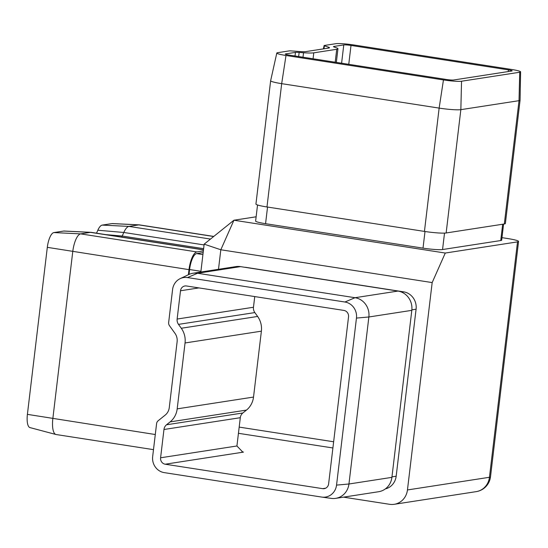 <?xml version="1.0" encoding="UTF-8"?>
<svg xmlns="http://www.w3.org/2000/svg" width="548" height="548" viewBox="0 0 548 548"><rect width="100%" height="100%" fill="white"/><g stroke="black" fill="none" stroke-linecap="round" stroke-linejoin="round"><path stroke-width="0.82" d="M508.469 69.884L351.008 45.436A5.672 0.562 6.8 0 0 343.774 44.922L333.924 46.443A7.193 0.712 6.8 0 0 333.479 46.635A7.193 0.712 6.8 0 0 334.136 47.018L336.143 47.697A19.851 1.973 -173.2 0 1 337.952 48.765A19.851 1.973 -173.2 0 1 336.732 49.286L313.778 52.827A19.851 1.973 -173.2 0 1 303.53 52.738L299.16 52.423A7.193 0.712 6.8 0 0 295.447 52.389L285.597 53.91A5.672 0.562 6.8 0 0 285.248 54.06A5.672 0.562 6.8 0 0 288.926 55.033L446.387 79.481A5.672 0.562 6.8 0 0 453.621 80.001L511.805 71.007A5.672 0.562 6.8 0 0 512.147 70.863A5.672 0.562 6.8 0 0 508.469 69.884L508.27 71.555M254.745 296.578L253.471 307.25A7.193 6.74 -98.8 0 0 254.834 312.579L257.622 316.456A19.851 18.611 81.2 0 1 261.382 331.17L253.525 397.067A19.851 18.611 81.2 0 1 246.456 410.096L242.86 412.98A7.193 6.74 -98.8 0 0 240.298 417.699L236.928 445.983L242.737 452.025L243.497 452.107L241.997 451.874M356.46 318.08L368.866 316.984A17.015 15.954 -98.8 0 0 355.015 297.708L197.561 273.26A17.015 15.954 -98.8 0 0 192.958 273.253A17.015 15.954 -98.8 0 0 188.807 274.534L180.169 278.631A14.18 13.296 -98.8 0 0 172.586 289.529L168.654 322.457A4.357 4.083 -98.8 0 0 169.483 325.683L174.97 333.328A11.344 10.638 81.2 0 1 177.12 341.733L169.264 407.63A11.344 10.638 81.2 0 1 165.222 415.076L158.146 420.768A4.357 4.083 -98.8 0 0 156.591 423.625L152.666 456.553A14.18 13.296 -98.8 0 0 164.208 472.616L321.662 497.063A14.18 13.296 -98.8 0 0 321.882 497.098A14.18 13.296 -98.8 0 0 336.547 485.103L356.46 318.08A14.18 13.296 -98.8 0 0 344.925 302.017L187.464 277.569A14.18 13.296 -98.8 0 0 180.169 278.631M321.882 497.098L331.355 498.392A17.015 15.954 -98.8 0 0 335.698 498.358A17.015 15.954 -98.8 0 0 348.946 484L368.866 316.984L411.815 310.346A17.015 15.954 -98.8 0 0 397.971 291.07L240.51 266.623A17.015 15.954 -98.8 0 0 235.907 266.616L192.958 273.253M335.698 498.358L378.647 491.72A17.015 15.954 -98.8 0 0 391.902 477.363L411.815 310.346M203.493 249.792L91.132 232.345A18.536 6.186 98.8 0 0 90.913 232.325A18.536 6.186 98.8 0 0 90.475 232.352L80.625 233.873A17.015 5.679 98.8 0 0 72.761 251.594L52.841 418.61A17.015 5.679 98.8 0 0 55.889 434.482A17.015 5.679 98.8 0 0 56.088 434.523L153.488 449.648M203.356 250.916L196.869 251.922A17.015 5.679 98.8 0 0 189.005 269.643L188.396 274.726M213.775 236.428L139.404 224.879A17.015 5.679 98.8 0 0 139.206 224.858A17.015 5.679 98.8 0 0 138.802 224.879L128.944 226.406A18.536 6.186 98.8 0 0 123.8 232.468L122.218 236.03A8.508 2.843 -81.2 0 1 121.677 237.092M90.913 232.325L64.095 231.03A15.7 5.24 98.8 0 0 63.719 231.051L53.868 232.571A14.18 4.733 98.8 0 0 47.313 247.34L27.4 414.363A14.18 4.733 98.8 0 0 29.941 427.584L55.889 434.482M139.206 224.858L112.381 223.563A14.18 4.733 98.8 0 0 112.045 223.584L102.195 225.105A15.7 5.24 98.8 0 0 97.832 230.235L96.523 233.188M200.842 272.034L204.164 244.155L220.823 249.765L218.494 269.308M503.591 224.091L501.673 240.147A15.317 1.521 -173.2 0 1 500.735 240.545L442.558 249.539A15.317 1.521 -173.2 0 1 423.015 248.134L265.561 223.687A15.317 1.521 -173.2 0 1 255.621 221.063L257.539 204.979M256.128 216.796L233.928 220.228L445.277 253.046L517.518 241.88A17.015 1.692 6.8 0 0 518.559 241.435A17.015 1.692 6.8 0 0 507.523 238.517L501.975 237.654M411.87 309.846L416.09 309.195A15.317 14.358 -98.8 0 0 403.623 291.844L246.168 267.397A15.317 14.358 -98.8 0 0 244.518 267.246M416.09 309.195L396.17 476.212A15.317 14.358 -98.8 0 1 385.34 488.919M343.514 497.152L389.594 504.304A17.015 15.954 -98.8 0 0 394.197 504.311A17.015 15.954 -98.8 0 0 407.452 489.953L489.446 477.281L517.518 241.88M445.277 253.046L432.173 282.576L407.452 489.953M432.173 282.576L220.823 249.765L233.928 220.228L204.164 244.155M519.73 72.24L461.546 81.227A14.18 1.411 -173.2 0 1 443.455 79.933L286.001 55.485A14.18 1.411 -173.2 0 1 276.802 53.04A14.18 1.411 -173.2 0 1 277.672 52.683L289.139 50.909A4.357 0.432 -173.2 0 1 291.385 50.93L299.996 51.546A11.344 1.123 6.8 0 0 305.853 51.601L328.807 48.053A11.344 1.123 6.8 0 0 329.499 47.765A11.344 1.123 6.8 0 0 328.471 47.149L324.505 45.813A4.357 0.432 -173.2 0 1 324.115 45.573A4.357 0.432 -173.2 0 1 324.382 45.463L335.849 43.689A14.18 1.411 -173.2 0 1 353.94 44.984L511.4 69.432A14.18 1.411 -173.2 0 1 520.6 71.857A14.18 1.411 -173.2 0 1 519.73 72.24L519.025 100.674L460.847 109.662A17.015 1.692 -173.2 0 1 439.14 108.107L281.679 83.659A17.015 1.692 -173.2 0 1 270.644 80.741A17.015 1.692 -173.2 0 1 270.644 80.727L255.937 204.048A17.015 1.692 -173.2 0 0 266.979 206.966L424.44 231.414A17.015 1.692 -173.2 0 0 446.147 232.969L504.324 223.981A17.015 1.692 -173.2 0 0 505.372 223.529L520.073 100.229A17.015 1.692 -173.2 0 1 520.073 100.229A17.015 1.692 -173.2 0 1 519.025 100.674L504.324 223.981M348.535 316.847L328.622 483.87A5.672 5.316 81.2 0 1 324.204 488.658A5.672 5.316 81.2 0 1 322.669 488.658L165.208 464.211A5.672 5.316 81.2 0 1 160.591 457.786L163.962 429.495A7.193 6.74 81.2 0 1 166.524 424.782L170.12 421.892A19.851 18.611 -98.8 0 0 177.189 408.863L185.046 342.966A19.851 18.611 -98.8 0 0 181.285 328.252L178.497 324.375A7.193 6.74 81.2 0 1 177.134 319.046L180.511 290.762A5.672 5.316 81.2 0 1 184.923 285.974A5.672 5.316 81.2 0 1 186.464 285.974L343.918 310.421A5.672 5.316 81.2 0 1 348.535 316.847M203.157 252.601L196.664 253.601A15.317 5.11 98.8 0 0 189.587 269.548L189.005 274.438M351.008 45.436L348.761 64.322M187.464 277.569L197.561 273.26L240.51 266.623M336.547 485.103L348.946 484L391.902 477.363M344.925 302.017L355.015 297.708L397.971 291.07M27.4 414.363L155.296 434.523M47.313 247.34L189.005 269.643M53.868 232.571L80.625 233.873L196.869 251.922M63.719 231.051L90.475 232.352L203.479 249.895M97.832 230.235L123.8 232.468L204.068 244.929M102.195 225.105L128.944 226.406L210.494 239.065M112.045 223.584L138.802 224.879L213.672 236.51M105.764 234.619L122.218 236.03L203.623 248.669M286.001 55.485L281.679 83.659L266.979 206.966M443.455 79.933L439.14 108.107L424.44 231.414M461.546 81.227L460.847 109.662L446.147 232.969M343.774 44.922L341.596 63.212M333.924 46.443L333.862 46.916M336.732 49.286L335.191 62.219M313.778 52.827L313.066 58.78M303.53 52.738L302.996 57.218M299.16 52.423L298.667 56.547M295.447 52.389L295.023 55.978M285.597 53.91L285.549 54.286M322.669 488.658L325.663 488.193M332.903 447.969L238.442 433.304M165.208 464.211L243.497 452.107M333.636 441.77L239.181 427.104M502.68 224.235L500.735 240.545M267.54 207.055L265.561 223.687M425.001 231.503L423.015 248.134M444.517 233.106L442.558 249.539M324.505 45.813L323.868 48.813M328.471 47.149L328.259 48.135M202.924 254.573L196.664 253.601M200.924 271.308L189.587 269.548M391.957 476.863L396.17 476.212M401.698 292.146L403.623 291.844M180.511 290.762L198.938 287.912M177.134 319.046L253.471 307.25M178.497 324.375L254.834 312.579M181.285 328.252L257.622 316.456M185.046 342.966L261.382 331.17M177.189 408.863L253.525 397.067M170.12 421.892L246.456 410.096M166.524 424.782L242.86 412.98M163.962 429.495L240.298 417.699M160.591 457.786L236.928 445.983M489.446 477.281A17.015 15.954 81.2 0 1 476.191 491.638A17.015 17.015 0 0 0 490.494 476.835A17.015 1.692 -173.2 0 1 489.446 477.281M337.952 48.765L336.328 62.39M520.6 71.857L520.073 100.209M324.115 45.573L323.375 48.888M276.802 53.04L270.644 80.727M394.197 504.311L476.191 491.638M518.559 241.435L490.494 476.835"/></g></svg>
